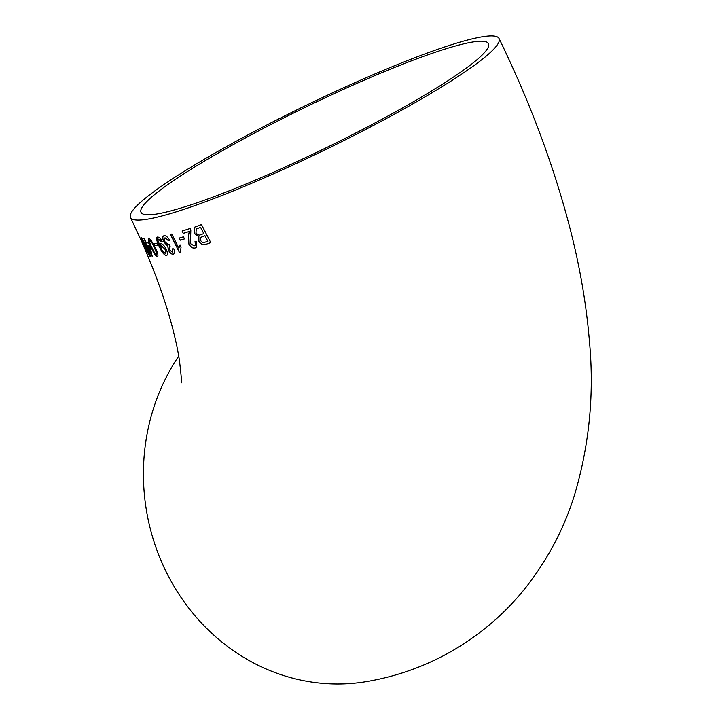 <?xml version="1.0" encoding="UTF-8"?>
<svg xmlns="http://www.w3.org/2000/svg" width="720" height="720" viewBox="0 0 720 720"><rect width="100%" height="100%" fill="white"/><g stroke="black" fill="none" stroke-linecap="round" stroke-linejoin="round"><path stroke-width="1.08" d="M157.635 237.006C156.078 238.473 156.735 241.884 159.606 247.248C161.784 252.234 164.088 255.015 166.536 255.591L166.446 255.636C167.913 254.952 167.787 252.756 166.077 249.057C164.313 245.592 162.558 243.783 160.794 243.621L160.011 244.89L160.119 246.339L157.932 240.291L158.526 239.175L161.181 241.758L162.162 241.308C160.506 238.392 158.967 236.97 157.545 237.051L156.735 237.672L159.516 247.293L164.385 254.79L166.797 255.474M499.059 38.52A204.858 24.147 154.1 0 1 360.387 132.201A204.858 24.147 154.1 0 1 147.951 219.087A204.858 24.147 154.1 0 1 130.5 217.485A204.858 24.147 154.1 0 1 304.227 106.272A204.858 24.147 154.1 0 1 499.059 38.52C527.724 97.533 550.134 156.159 566.271 214.407C578.394 258.075 586.134 300.654 589.5 342.153C594.279 393.795 589.383 444.402 574.821 493.983C565.074 525.942 549.72 555.849 528.759 583.695C506.421 612.873 478.836 636.426 446.013 654.354C420.957 667.764 394.578 676.827 366.876 681.525A204.858 188.532 -99.7 0 1 165.609 570.681A204.858 188.532 -99.7 0 1 178.731 356.085M145.017 249.255L140.643 239.247C155.574 273.078 166.473 303.669 173.331 331.002C176.103 342.045 178.11 351.693 179.361 359.964C181.17 374.715 181.809 382.365 181.269 382.896M141.39 240.669L143.253 245.16M142.983 242.802L142.2 242.226L143.154 244.377L143.955 244.944L142.983 242.802M141.66 237.564C141.417 238.32 142.542 241.326 145.017 246.573C147.213 251.739 148.95 254.997 150.21 256.365L150.111 256.41C150.516 255.528 149.481 252.477 147.015 247.257L141.561 237.609C141.327 238.365 142.443 241.371 144.918 246.618C147.114 251.784 148.851 255.042 150.111 256.41L150.246 256.383M146.493 245.097L152.271 256.572L149.751 245.322L148.635 242.955L146.493 242.865L143.82 238.302L145.926 242.802L145.386 242.73L147.024 245.169M148.716 238.131C147.816 239.22 148.68 242.343 151.308 247.518C153.522 252.675 155.601 255.762 157.563 256.788L157.473 256.833C158.526 255.681 157.734 252.513 155.088 247.329L150.858 239.859L148.626 238.176C147.726 239.265 148.59 242.397 151.218 247.563C153.432 252.72 155.511 255.807 157.473 256.833L157.743 256.743M156.744 243.27L154.116 243.603L155.133 245.727L157.77 245.394L156.744 243.27M164.169 235.656C162.441 236.286 162.387 238.419 163.989 242.055L167.895 246.195L168.444 250.092C170.082 253.035 171.72 254.385 173.358 254.142L173.277 254.196C174.762 253.665 174.933 251.874 173.781 248.832L172.413 248.904L172.197 252.099L169.488 249.813L170.037 246.591L169.119 244.458L168.462 244.89L165.06 241.875C164.025 239.58 164.034 238.23 165.078 237.825L168.48 240.687L169.614 240.147C167.724 236.97 165.879 235.494 164.088 235.701C162.36 236.331 162.297 238.464 163.908 242.1L167.814 246.249L168.363 250.146C170.001 253.08 171.639 254.43 173.277 254.196L173.763 253.971M164.088 235.701L163.566 235.935M164.799 237.96L168.48 240.687M169.119 244.458L168.462 244.89M169.524 246.762L170.118 246.546M180 244.872L178.848 248.247L171.765 234.036L170.424 234.396L179.523 252.621L180.387 252.396L181.08 247.023L180 244.872M183.456 236.817L179.19 238.086L180.243 240.192L184.518 238.914L183.456 236.817M195.237 247.959L196.227 247.473L196.65 241.533L194.895 241.839C195.858 243.981 195.624 245.322 194.193 245.862L190.449 243.639L190.827 230.121L190.188 228.447L182.124 231.03L183.294 233.37L189.27 231.462L188.505 235.638L188.919 244.143C190.818 247.338 192.915 248.607 195.237 247.959L196.263 247.446M194.76 245.565L194.193 245.862M198.846 241.281C200.925 244.44 203.193 245.502 205.668 244.458L210.789 242.64L201.465 224.55L194.715 227.133L194.139 233.208L198.819 236.718L198.918 241.236C200.988 244.395 203.256 245.457 205.731 244.413L205.668 244.458M157.509 213.876A193.122 22.77 154.1 0 1 141.048 212.355A193.122 22.77 154.1 0 1 304.83 107.523A193.122 22.77 154.1 0 1 488.502 43.641A193.122 22.77 154.1 0 1 389.25 115.299A193.122 22.77 154.1 0 1 157.509 213.876M205.731 244.413L210.852 242.595M194.742 227.106L194.139 233.208M194.202 233.172L198.819 236.718M198.882 236.673L198.918 241.236M207.756 241.254L204.876 235.701L200.565 237.456L200.583 240.426C202.014 242.577 203.535 243.162 205.164 242.172L207.819 241.209L204.939 235.656L200.637 237.411M203.796 233.604L200.655 227.286L196.29 228.942L195.993 232.623C197.469 234.909 199.071 235.584 200.808 234.657L203.796 233.604L200.592 227.331L196.29 228.942M194.958 241.794C195.93 243.936 195.696 245.277 194.256 245.817M182.196 230.985L183.294 233.37M183.366 233.325L189.27 231.462M189.342 231.417L188.505 235.638M188.568 235.593L188.919 244.143M188.991 244.098C190.89 247.293 192.987 248.562 195.3 247.914M179.271 238.041L180.243 240.192M180.324 240.147L184.59 238.869M180.072 244.827L178.848 248.247M170.505 234.351L179.523 252.621M179.595 252.576L180.468 252.342M172.494 248.859L172.278 252.045M169.2 244.413L168.543 244.845L169.2 244.413M168.561 240.633L169.695 240.093M160.884 243.576L160.119 246.339M161.181 241.758L158.526 239.175M161.262 241.713L162.243 241.263M165.366 253.494L165.258 253.557C166.176 253.08 166.059 251.613 164.916 249.147L161.388 245.853M165.339 253.503C166.257 253.035 166.149 251.568 164.997 249.102L161.433 245.835M161.595 245.745L161.505 245.799C160.614 246.195 160.731 247.563 161.847 249.894L165.258 253.557M154.206 243.558L155.133 245.727M155.214 245.682L157.86 245.34M156.483 254.709L156.717 253.386L154.26 247.419C152.712 243.774 151.173 241.398 149.643 240.3C149.274 241.515 150.039 243.936 151.938 247.554C153.477 251.217 154.989 253.602 156.483 254.709L156.798 253.341L154.35 247.365C152.802 243.72 151.263 241.353 149.733 240.255L149.679 240.282M147.123 245.124L152.271 256.572M143.91 238.257L145.926 242.802M145.485 242.685L146.583 245.052M150.687 251.892L149.022 245.268L147.591 245.232L150.687 251.892L148.932 245.313L147.591 245.232M149.157 254.259L146.538 247.167L142.551 239.742L149.157 254.259L146.637 247.122L142.623 239.706M142.29 242.181L143.154 244.377M143.253 244.332L144.054 244.899M130.5 217.485L140.643 239.247"/></g></svg>
